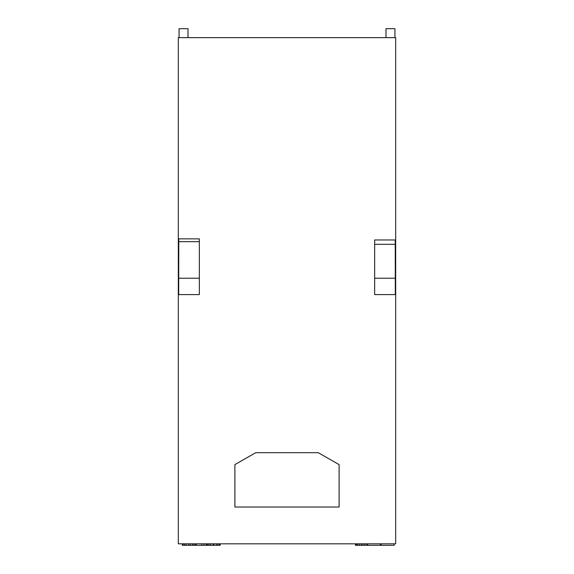 <?xml version="1.0" encoding="UTF-8"?>
<svg xmlns="http://www.w3.org/2000/svg" width="574" height="574" viewBox="0 0 574 574"><rect width="100%" height="100%" fill="white"/><g stroke="black" fill="none" stroke-linecap="round" stroke-linejoin="round"><path stroke-width="0.86" d="M395.68 543.815L178.32 543.815L178.32 37.633L395.68 37.633L395.68 543.815M179.066 37.633L179.066 28.7L187.999 28.7L187.999 37.633M386.001 37.633L386.001 28.7L394.934 28.7L394.934 37.633M374.65 239.982L395.235 239.982L395.292 278.218L374.65 278.218L374.65 239.982M199.35 278.218L199.35 238.863L178.772 238.863L178.708 278.218L199.35 278.218L199.35 294.591L178.686 294.591L178.708 278.218M374.65 278.218L374.65 294.591L395.314 294.591L395.292 278.218M339.105 507.036L339.105 464.61L318.261 452.699L255.739 452.699L234.895 464.61L234.895 507.036L339.105 507.036M206.31 543.815L206.31 545.3L196.186 545.3L196.186 543.815M201.84 543.815L201.84 545.3M204.079 543.815L204.079 545.3M195.741 543.815L195.741 545.3L182.338 545.3L182.338 543.815M220.158 543.815L220.158 545.3L206.31 545.3M394.187 543.815L394.187 545.3L355.485 545.3L355.485 543.815M182.711 543.815L182.711 545.3M183.084 543.815L183.084 545.3M184.57 543.815L184.57 545.3M186.062 543.815L186.062 545.3M188.667 543.815L188.667 545.3M190.159 543.815L190.159 545.3M192.39 543.815L192.39 545.3M193.876 543.815L193.876 545.3M195.368 543.815L195.368 545.3M206.755 543.815L206.755 545.3M207.128 543.815L207.128 545.3M207.501 543.815L207.501 545.3M208.986 543.815L208.986 545.3M210.479 543.815L210.479 545.3M213.083 543.815L213.083 545.3M213.829 543.815L213.829 545.3M216.434 543.815L216.434 545.3M217.919 543.815L217.919 545.3M219.412 543.815L219.412 545.3M219.785 543.815L219.785 545.3M367.69 543.815L367.69 545.3M380.347 543.815L380.347 545.3M381.093 543.815L381.093 545.3M355.858 543.815L355.858 545.3M356.598 543.815L356.598 545.3M357.717 543.815L357.717 545.3M359.575 543.815L359.575 545.3M361.441 543.815L361.441 545.3M362.926 543.815L362.926 545.3M364.784 543.815L364.784 545.3M366.65 543.815L366.65 545.3M374.65 244.309L395.242 244.309M199.35 241.654L178.765 241.654"/></g></svg>
